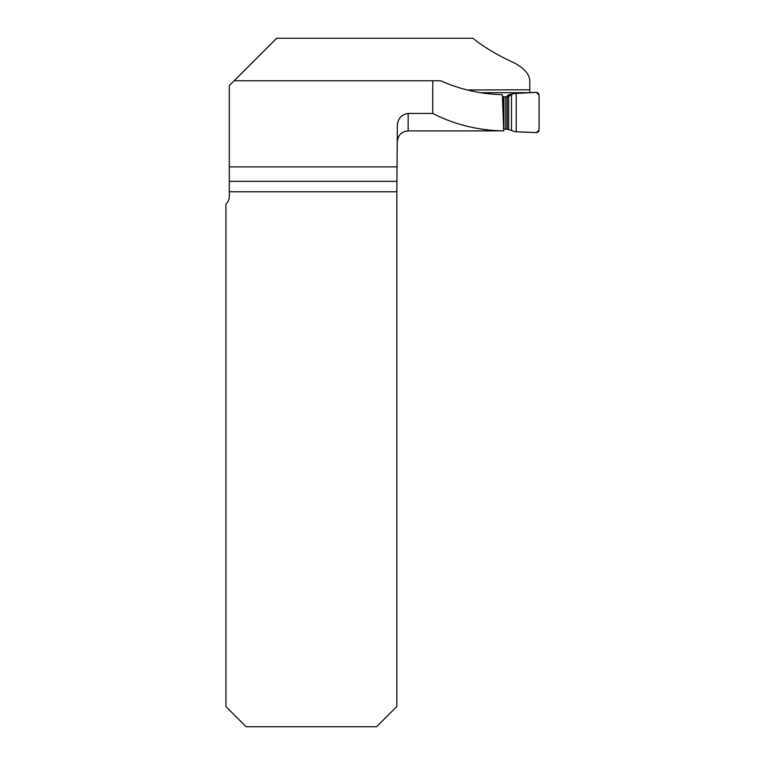 <?xml version="1.0" encoding="UTF-8"?>
<svg xmlns="http://www.w3.org/2000/svg" width="765" height="765" viewBox="0 0 765 765"><rect width="100%" height="100%" fill="white"/><g stroke="black" fill="none" stroke-linecap="round" stroke-linejoin="round"><path stroke-width="1.15" d="M529.801 92.613L529.801 80.813C529.514 74.358 524.312 68.372 514.214 62.835C498.005 55.52 484.216 47.325 472.837 38.25L276.653 38.25L234.147 80.765L432.77 80.765L432.77 113.44L408.147 113.44C401.262 114.607 397.666 118.776 397.351 125.948L396.844 191.747L229.299 191.747L229.299 85.603L234.147 80.765M229.299 191.747L229.299 196.289A10.796 10.796 0 0 1 225.924 204.131L225.924 706.506L246.167 726.75L376.59 726.75L396.844 706.506L396.844 191.747M229.299 166.894L397.351 166.894M529.801 89.782L467.119 89.974M432.77 80.765L440.812 80.765C460.023 89.486 480.535 94.124 502.366 94.678L503.724 130.892L408.147 130.911C401.587 131.551 397.991 135.147 397.351 141.707M503.724 130.892C478.202 130.433 454.553 124.618 432.77 113.44M513.707 93.579L536.38 92.355L539.076 95.042L539.076 129.916L536.38 132.594L535.204 132.575L515.132 131.723L508.658 129.486L503.647 128.979M502.442 96.686L507.224 96.925L513.315 93.779L511.508 94.2L509.949 95.864M480.391 92.689L528.08 92.689M506.344 96.983L508.132 95.07A6.751 6.675 -136.8 0 0 511.508 94.2L513.315 93.779M508.132 95.07L511.689 93.952A6.751 1.989 -92 0 0 511.747 93.961M539.076 95.042C538.684 92.957 537.384 92.077 535.204 92.383L516.193 93.206L516.193 131.743L535.204 132.575C537.384 132.881 538.684 131.991 539.076 129.916L539.076 95.042M408.147 113.44L408.147 130.911M229.299 181.324L396.844 181.324M503.686 96.792L503.686 128.989M503.915 96.849L503.915 129.046M505.751 96.983L505.751 129.17M516.193 93.206L516.193 131.743M508.658 96.533L508.658 129.486M507.224 96.925L507.224 129.228M511.479 94.908L511.479 130.48"/></g></svg>
